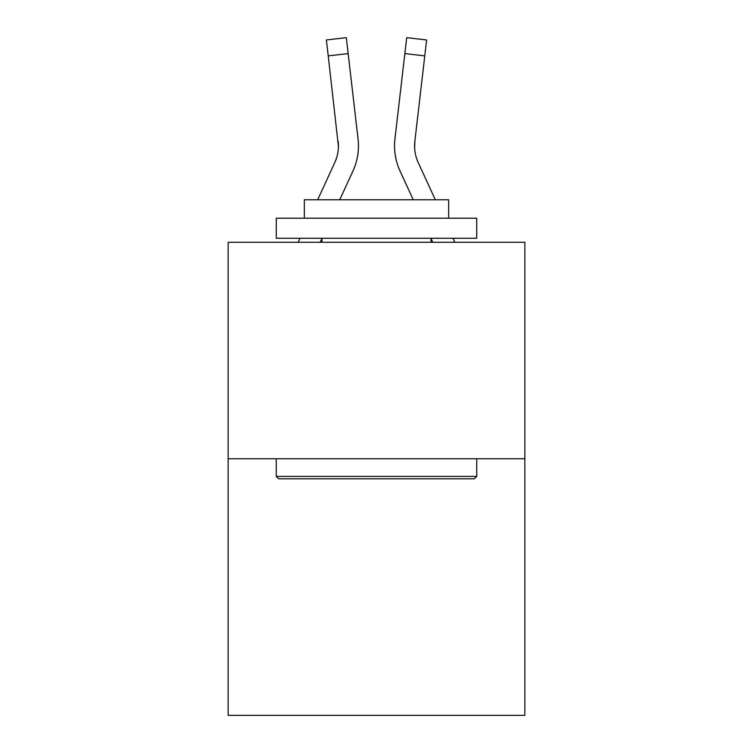 <?xml version="1.0" encoding="UTF-8"?>
<svg xmlns="http://www.w3.org/2000/svg" width="753" height="753" viewBox="0 0 753 753"><rect width="100%" height="100%" fill="white"/><g stroke="black" fill="none" stroke-linecap="round" stroke-linejoin="round"><path stroke-width="1.13" d="M524.841 458.765L524.841 242.278L228.159 242.278L228.159 715.35L524.841 715.35L524.841 458.765L228.159 458.765M320.204 242.278L321.973 238.419M339.735 199.78L352.959 171.016A60.136 60.136 0 0 0 358.061 138.966L348.15 53.576L328.233 55.891L326.388 39.965L346.295 37.65L326.388 39.965L346.295 37.65L326.388 39.965L346.295 37.65L326.388 39.965L346.295 37.65L326.388 39.965L346.295 37.65L326.388 39.965L346.295 37.65L326.388 39.965L346.295 37.65L326.388 39.965L346.295 37.65L326.388 39.965L346.295 37.65L326.388 39.965L346.295 37.65L326.388 39.965L346.295 37.65L326.388 39.965L346.295 37.65L326.388 39.965L346.295 37.65L326.388 39.965L346.295 37.65L326.388 39.965L346.295 37.65L326.388 39.965L346.295 37.65L326.388 39.965L346.295 37.65L326.388 39.965L346.295 37.65L326.388 39.965L346.295 37.65L348.15 53.576M358.456 146.477L358.447 146.976M357.779 136.557L358.061 138.966M432.796 242.278L431.027 238.419M413.265 199.78L400.041 171.016A60.136 60.136 0 0 1 394.939 138.966L406.705 37.65L426.612 39.965L406.705 37.65L426.612 39.965L424.767 55.891L404.85 53.576M394.544 146.477L394.647 149.442L394.544 146.477M435.319 199.78L418.254 162.639A40.088 40.088 0 0 1 414.856 141.272L414.658 148.256L414.856 141.272L414.658 148.256L414.856 141.272L414.658 148.256L414.856 141.272L414.658 148.256L414.856 141.272L414.658 148.256L414.856 141.272L414.658 148.256L414.856 141.272L414.658 148.256L414.856 141.272L414.658 148.256L414.856 141.272L414.658 148.256L414.856 141.272L424.767 55.891M418.254 162.639A40.088 40.088 0 0 1 414.592 146.374L414.856 141.272L414.592 146.374A40.088 40.088 0 0 0 418.254 162.639A40.088 40.088 0 0 1 414.592 146.374A40.088 40.088 0 0 0 418.254 162.639A40.088 40.088 0 0 1 414.592 146.374A40.088 40.088 0 0 0 418.254 162.639A40.088 40.088 0 0 1 414.592 146.374A40.088 40.088 0 0 0 418.254 162.639A40.088 40.088 0 0 1 414.592 146.374A40.088 40.088 0 0 0 418.254 162.639A40.088 40.088 0 0 1 414.592 146.374A40.088 40.088 0 0 0 418.254 162.639A40.088 40.088 0 0 1 414.592 146.374A40.088 40.088 0 0 0 418.254 162.639A40.088 40.088 0 0 1 414.592 146.374A40.088 40.088 0 0 0 418.254 162.639A40.088 40.088 0 0 1 414.592 146.374M474.324 478.814L278.676 478.814L276.276 476.404L476.724 476.404L474.324 478.814M276.276 218.219L476.724 218.219L476.724 238.268L276.276 238.268L276.276 218.219M448.666 218.219L448.666 199.78L304.334 199.78L304.334 218.219M276.276 458.765L276.276 476.404M476.724 458.765L476.724 476.404M321.973 238.268L321.973 242.278M431.027 238.268L431.027 242.278M317.681 199.78L334.746 162.639A40.088 40.088 0 0 0 338.408 146.374L328.233 55.891M334.746 162.639A40.088 40.088 0 0 0 338.408 146.374A40.088 40.088 0 0 1 334.746 162.639A40.088 40.088 0 0 0 338.408 146.374A40.088 40.088 0 0 1 334.746 162.639A40.088 40.088 0 0 0 338.408 146.374A40.088 40.088 0 0 1 334.746 162.639A40.088 40.088 0 0 0 338.144 141.272L338.408 146.374M298.141 242.278L299.986 238.268M346.295 37.65L326.388 39.965M454.859 242.278L453.014 238.268M394.939 138.966L395.221 136.557"/></g></svg>
